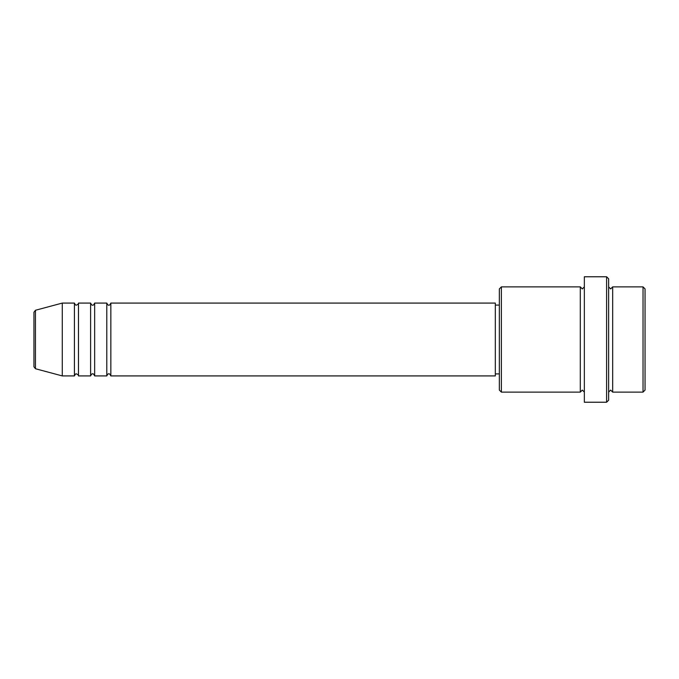 <?xml version="1.0" encoding="UTF-8"?>
<svg xmlns="http://www.w3.org/2000/svg" width="679" height="679" viewBox="0 0 679 679"><rect width="100%" height="100%" fill="white"/><g stroke="black" fill="none" stroke-linecap="round" stroke-linejoin="round"><path stroke-width="1.02" d="M33.95 366.779L33.95 312.221L35.452 310.269L35.452 368.731L33.95 366.779M110.847 303.08L110.847 375.92L495.314 375.92L495.314 303.08L110.847 303.08C109.99 304.829 109.319 305.508 108.818 305.1C108.326 305.508 107.647 304.829 106.798 303.08L106.798 375.92L94.653 375.92L94.653 303.08L106.798 303.08M90.604 303.08L90.604 375.92L78.467 375.92L78.467 303.08L90.604 303.08C91.461 304.829 92.14 305.508 92.633 305.1C93.125 305.508 93.804 304.829 94.653 303.08M74.418 303.08L74.418 375.92L62.281 375.92L62.281 303.08L74.418 303.08C75.276 304.829 75.946 305.508 76.447 305.1C78.178 304.285 78.849 303.615 78.467 303.08M643.03 286.886L645.05 288.914L645.05 390.086L643.03 392.114L643.03 286.886L612.67 286.886L612.67 392.114L643.03 392.114M501.382 392.114L499.354 390.086L499.354 288.914L501.382 286.886L501.382 392.114L580.299 392.114L580.299 286.886L582.319 288.914L584.347 286.886M606.602 276.769L608.63 278.797L608.63 400.203L606.602 402.231L606.602 276.769L584.347 276.769L584.347 402.231L606.602 402.231M608.63 286.886L610.65 288.914L612.67 286.886M495.314 373.9L499.354 373.9M35.452 368.731L62.281 375.92M35.452 310.269L62.281 303.08M501.382 286.886L580.299 286.886M495.314 305.1L499.354 305.1M580.299 392.114L582.319 390.086L584.347 392.114M612.67 392.114L610.65 390.086L608.63 392.114M78.467 375.92C78.849 375.385 78.178 374.715 76.447 373.9C75.946 373.492 75.276 374.171 74.418 375.92M94.653 375.92C93.804 374.171 93.125 373.492 92.633 373.9C92.14 373.492 91.461 374.171 90.604 375.92M110.847 375.92C109.99 374.171 109.319 373.492 108.818 373.9C108.326 373.492 107.647 374.171 106.798 375.92"/></g></svg>

